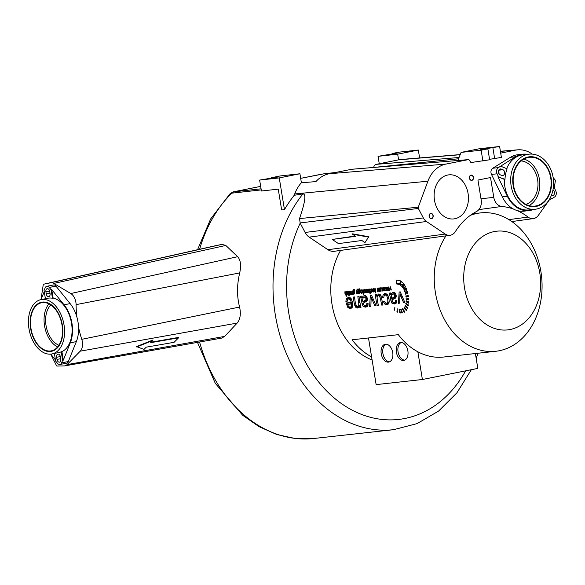<?xml version="1.0" encoding="UTF-8"?>
<svg xmlns="http://www.w3.org/2000/svg" width="585" height="585" viewBox="0 0 585 585"><rect width="100%" height="100%" fill="white"/><g stroke="black" fill="none" stroke-linecap="round" stroke-linejoin="round"><path stroke-width="0.88" d="M480.994 198.783L493.777 197.35L490.515 177.54L477.945 180.063L481.17 199.873A10.815 8.344 -96.3 0 1 476.512 211.529A74.587 57.549 -96.3 0 0 455.32 231.66A10.815 8.344 -96.3 0 1 450.077 235.28L334.269 251.287A14.025 10.822 -96.3 0 1 327.929 249.707L309.18 237.144A13.301 10.259 -96.3 0 1 305.092 232.442L300.2 223.141A126.689 97.739 83.7 0 0 331.958 396.03A126.689 97.739 83.7 0 0 465.631 370.846M340.58 250.417A69.608 53.703 83.7 0 0 372.111 359.987M417.858 351.79A69.608 53.703 83.7 0 1 398.341 334.671L352.082 339.775A69.608 53.703 83.7 0 0 371.599 356.894L376.14 384.616L422.399 379.511L417.858 351.79A69.608 53.703 83.7 0 0 443.649 357.033L495.795 351.278A69.608 53.703 83.7 0 0 499.393 350.715A69.608 53.703 83.7 0 0 541.242 273.853A69.608 53.703 83.7 0 0 480.519 212.903A69.608 53.703 83.7 0 0 476.921 213.466A69.608 53.703 83.7 0 0 470.398 215.331M445.945 235.85A69.608 53.703 83.7 0 0 441.382 313.136A69.608 53.703 83.7 0 0 495.795 351.278M407.299 291.418L405.098 292.654L405.5 294.16L407.811 293.37L407.299 291.418M405.851 295.922L408.257 295.659L408.388 296.522L405.953 296.588L405.851 295.922M406.1 297.919L408.586 298.24L408.696 299.944L406.173 299.235L406.1 297.919M406.166 300.727L408.71 301.867L408.644 303.198L406.092 301.758L406.166 300.727M405.902 303.132L408.44 304.975L408.257 305.926L405.749 303.871L405.902 303.132M405.325 305.253L407.767 307.703L407.445 308.514L405.069 305.882L405.325 305.253M404.44 307.001L406.685 309.955L406.231 310.577L404.074 307.483L404.44 307.001M402.904 308.551L404.769 311.951L404.162 312.317L402.422 308.836L402.904 308.551M401.113 309.289L402.48 312.902L401.932 312.982A69.608 53.703 83.7 0 1 400.688 309.355L401.113 309.289M399.518 309.363L400.403 312.99L399.811 312.916L399.065 309.304L399.518 309.363M397.2 308.726L397.354 312.178L396.937 311.988L397.2 308.726M394.882 307.286L394.268 310.328L394.882 307.286M406.875 290.058L404.754 291.608L404.118 290.021L406.092 287.995L406.875 290.058M405.537 286.789L403.672 289.092L402.663 287.411L404.293 284.595L405.537 286.789M403.606 283.637L402.107 286.672L400.264 284.939L401.31 281.378L403.606 283.637M400.476 280.851L399.606 284.537L396.528 283.922A69.608 53.703 83.7 0 1 396.535 280.047L400.476 280.851M400.272 291.886L404.886 302.584L403.621 302.723L400.001 294.16L399.635 303.162L398.4 303.301L399.153 292.003L400.272 291.886M391.533 297.451L390.334 297.692L389.317 293.092L390.568 292.953L390.97 294.299L392.104 292.902L393.383 292.39L395.277 293.078L396.199 295.301L395.76 297.948L391.972 299.93L392.732 301.97L394.231 302.445L396.791 301.94M394.231 302.445L395.38 301.845L395.635 300.163L396.857 300.28L396.732 302.211L395.928 303.425L394.414 303.988L391.84 303.081L390.78 300.171A69.608 53.703 83.7 0 1 390.334 297.692M383.76 297.472L382.561 297.714L383.775 297.823L384.067 295.674L385.04 294.884L387.372 294.416M382.561 297.714L383.138 294.613L384.967 293.319L387.475 294.548L388.988 298.708L389.208 301.853L388.498 303.959L386.97 304.814L384.872 304.12L383.38 301.677L384.491 301.268L385.427 302.862L386.568 303.301L389.062 302.811L386.824 303.249M386.568 303.301L387.818 302.138L387.767 298.891L386.722 295.717L385.164 294.869L387.38 294.423M378.415 305.399L377.245 305.633A69.608 53.703 83.7 0 1 375.321 294.635L376.396 294.518A69.608 53.703 83.7 0 0 376.594 296.149L378.612 294.021L379.826 294.27L380.74 295.118L381.625 298.218A69.608 53.703 83.7 0 0 382.978 304.997L381.778 305.129A69.608 53.703 83.7 0 1 380.542 299.067L379.519 295.981L378.444 295.688L380.798 295.213M378.561 295.666L377.603 296.207L377.106 297.458L377.245 299.644A69.608 53.703 83.7 0 0 378.444 305.502L377.245 305.633M371.482 295.059L376.096 305.758L374.831 305.897L371.212 297.341L370.846 306.343L369.61 306.474L370.363 295.184L371.482 295.059M362.744 300.631L361.545 300.865L360.528 296.266L361.779 296.134L362.181 297.472L363.314 296.076L364.594 295.564L366.488 296.259L367.409 298.474L366.97 301.129L363.183 303.103L363.943 305.143L365.442 305.626L368.002 305.121M365.442 305.626L366.59 305.026L366.846 303.344L368.067 303.461L367.943 305.392L367.139 306.606L365.625 307.169L363.051 306.262L361.991 303.352A69.608 53.703 83.7 0 1 361.545 300.865M357.589 306.416L358.744 305.516L358.737 302.606A69.608 53.703 83.7 0 1 357.852 296.566L359.051 296.434A69.608 53.703 83.7 0 0 360.974 307.432L359.892 307.549A69.608 53.703 83.7 0 1 359.541 305.999L357.706 308.039L356.448 307.812L355.431 306.979L354.327 303.856A69.608 53.703 83.7 0 1 353.311 297.063L354.51 296.931A69.608 53.703 83.7 0 0 355.512 303.659L356.682 306.167L359.534 306.028L357.837 306.364M345.83 301.275L347.102 301.377L347.6 299.564L348.514 298.913L350.993 298.423L348.653 298.898L350.254 299.703L351.344 302.416L346.071 303.001L347.892 307.6L350.554 308.829L352.579 307.052L352.645 302.664L351.117 298.569L348.477 297.348L346.561 298.511L345.83 301.275L347.139 301.012M390.341 286.738L391.35 290.021L390.97 290.065L390.21 287.432L389.405 290.233L390.341 286.738M387.519 287.469L388.279 286.891L389.047 287.776L388.835 288.588L387.643 289.195L387.789 289.824L389.076 289.304L388.199 290.445L387.482 290.167L387.285 289.268A69.608 53.703 83.7 0 1 387.241 288.507L387.051 287.103L388.893 287.191M388.213 289.97L389.025 289.692M385.296 288.434L385.435 287.886M384.93 288.507L385.749 287.169L386.473 287.542L386.458 290.431L385.376 290.474L385.04 289.721L385.917 290.226L386.334 289.867L385.778 287.637L386.444 287.506L385.742 287.644M386.297 287.337L385.179 287.557L385.749 287.169M386.458 290.431L386.085 290.665M385.917 290.226L386.758 289.78M383.175 287.527A69.608 53.703 83.7 0 0 383.197 288.025L384.199 287.454L384.637 288.661A69.608 53.703 83.7 0 0 384.776 290.745L384.418 290.789A69.608 53.703 83.7 0 1 384.294 288.917L383.797 287.878L383.292 289.092A69.608 53.703 83.7 0 0 383.416 290.899L383.058 290.935A69.608 53.703 83.7 0 1 382.853 287.564L383.175 287.527M380.901 287.776A69.608 53.703 83.7 0 0 380.923 288.273L381.925 287.703L382.363 288.91A69.608 53.703 83.7 0 0 382.502 291.001L382.144 291.037A69.608 53.703 83.7 0 1 382.02 289.173L381.522 288.127L381.018 289.341A69.608 53.703 83.7 0 0 381.142 291.147L380.784 291.191A69.608 53.703 83.7 0 1 380.579 287.813L380.901 287.776M380.016 287.878A69.608 53.703 83.7 0 0 380.221 291.25L379.899 291.286A69.608 53.703 83.7 0 1 379.862 290.811L379.263 291.432L378.619 290.913L378.012 291.571L377.274 290.511A69.608 53.703 83.7 0 1 377.142 288.193L377.5 288.156A69.608 53.703 83.7 0 0 377.617 290.284L378.049 291.067L378.502 290.021A69.608 53.703 83.7 0 1 378.4 288.054L378.758 288.017A69.608 53.703 83.7 0 0 378.875 290.211L379.577 290.774L379.753 289.67A69.608 53.703 83.7 0 1 379.658 287.915L380.016 287.878M378.049 291.067L378.963 290.679M379.307 290.928L380.177 290.65M375.043 288.398L374.714 288.975M374.912 288.398L375.46 289.378A69.608 53.703 83.7 0 0 375.585 291.315L375.848 291.286A69.608 53.703 83.7 0 0 375.877 291.732L375.614 291.761A69.608 53.703 83.7 0 0 375.687 292.588L375.358 292.968A69.608 53.703 83.7 0 1 375.256 291.798L374.897 291.835A69.608 53.703 83.7 0 1 374.861 291.396L375.226 291.352A69.608 53.703 83.7 0 1 375.095 289.385L374.868 288.939L375.409 288.829L374.831 288.946M372.959 289.641L373.135 289.202M372.565 289.721L373.449 288.522L374.203 288.902L374.356 291.498L373.683 292.047L372.952 291.666L372.586 290.248L374.166 290.072L373.464 288.997L374.173 288.858L373.42 289.005M373.976 288.654L372.85 288.88L373.449 288.522M370.751 290.036L370.89 289.487M370.385 290.109L371.204 288.771L371.928 289.151L371.914 292.039L370.832 292.083L370.495 291.33L371.373 291.835L371.789 291.476L371.234 289.246L371.899 289.107L371.197 289.253M371.753 288.939L370.634 289.166L371.204 288.771M371.914 292.039L371.548 292.273M371.373 291.835L372.214 291.389M370.02 288.983A69.608 53.703 83.7 0 0 370.334 293.633L369.976 293.67A69.608 53.703 83.7 0 1 369.837 292.01L368.821 292.434L368.411 291.308A69.608 53.703 83.7 0 1 368.294 289.173L368.652 289.129A69.608 53.703 83.7 0 0 368.769 291.272L369.274 292.039L369.757 290.869A69.608 53.703 83.7 0 1 369.661 289.019L370.02 288.983M369.274 292.039L370.181 291.754M367.746 289.231A69.608 53.703 83.7 0 0 367.95 292.602L367.629 292.639A69.608 53.703 83.7 0 1 367.592 292.164L366.598 292.719L366.137 291.498A69.608 53.703 83.7 0 1 366.027 289.421L366.385 289.385A69.608 53.703 83.7 0 0 366.495 291.44L367 292.288L367.482 291.118A69.608 53.703 83.7 0 1 367.387 289.268L367.746 289.231M367 292.288L367.899 291.908M365.691 291.154L365.464 292.58L364.828 293.026L364.075 292.646L363.709 291.425L364.104 289.765L365.347 289.875L365.691 291.154M365.464 292.58L364.96 292.997M365.033 289.575L364.609 289.502M363.205 289.736A69.608 53.703 83.7 0 0 363.526 294.379L363.161 294.423A69.608 53.703 83.7 0 1 362.846 289.772L363.205 289.736M362.51 291.505L362.276 292.931L361.64 293.377L360.894 292.997L360.528 291.776L360.923 290.116L362.166 290.226L362.51 291.505M362.276 292.931L361.779 293.348M361.852 289.933L361.428 289.853M360.067 289.685L359.819 288.997L358.663 289.041L359.197 288.793M359.716 289.75L358.832 289.473L358.671 290.679L359.241 290.167L359.936 290.599L360.192 292.675L359.446 293.619L358.788 293.209A69.608 53.703 83.7 0 0 358.824 293.611L358.824 293.611M359.841 290.445L358.671 290.679L359.241 290.167M358.671 290.665L358.305 290.738A69.608 53.703 83.7 0 0 358.488 293.648M358.305 290.738L358.663 289.041L359.614 288.851M357.713 289.027L357.142 290.394L358.152 293.685L357.764 293.728L356.996 291.059L356.207 293.904L356.982 289.59L357.713 289.027M354.612 290.284L354.364 289.604L353.208 289.648L353.742 289.392M354.261 290.357L353.377 290.072L353.216 291.279L353.786 290.774L354.481 291.198L354.737 293.282L353.991 294.218L353.34 293.809A69.608 53.703 83.7 0 0 353.369 294.211L353.04 294.248A69.608 53.703 83.7 0 1 352.85 291.337L353.208 289.648L354.159 289.458M354.386 291.045L353.216 291.279L353.786 290.774M352.287 290.935A69.608 53.703 83.7 0 0 352.492 294.313L352.17 294.343A69.608 53.703 83.7 0 1 352.133 293.875L351.534 294.496L350.89 293.97L350.283 294.628L349.545 293.575A69.608 53.703 83.7 0 1 349.413 291.257L349.771 291.213A69.608 53.703 83.7 0 0 349.888 293.341L350.32 294.131L350.773 293.078A69.608 53.703 83.7 0 1 350.671 291.118L351.029 291.074A69.608 53.703 83.7 0 0 351.146 293.268L351.848 293.831L352.016 292.734A69.608 53.703 83.7 0 1 351.929 290.979L352.287 290.935M350.32 294.131L351.234 293.743M351.578 293.992L352.448 293.714M348.55 291.352L348.887 291.315A69.608 53.703 83.7 0 0 349.201 295.966L348.843 296.003A69.608 53.703 83.7 0 1 348.704 294.35L347.775 294.781L347.139 293.253L347.329 291.886L347.958 291.337L348.572 291.776A69.608 53.703 83.7 0 1 348.55 291.352M349.055 294.277L348.155 294.869M346.605 291.564A69.608 53.703 83.7 0 0 346.927 296.215L346.569 296.251A69.608 53.703 83.7 0 1 346.422 294.591L345.406 295.023L344.996 293.897A69.608 53.703 83.7 0 1 344.879 291.754L345.238 291.718A69.608 53.703 83.7 0 0 345.355 293.853L345.859 294.628L346.349 293.451A69.608 53.703 83.7 0 1 346.247 291.601L346.605 291.564M345.859 294.628L346.766 294.335M494.157 231.587A49.652 38.31 83.7 0 0 464.548 288.083A49.652 38.31 83.7 0 0 510.193 329.501A49.652 38.31 83.7 0 0 539.794 273.005A49.652 38.31 83.7 0 0 494.157 231.587M348.645 293.063L348.009 291.805L347.731 294.123L348.148 294.394L348.974 292.997M348.536 291.703L347.622 292.178M348.148 294.394L349.033 293.926M354.422 292.463L353.771 291.25L353.494 293.487L353.932 293.75L354.788 292.39M353.735 291.257L354.437 291.118L353.369 291.601M353.932 293.75L354.729 293.312M359.877 291.856L359.227 290.65L358.949 292.88L359.387 293.151L360.243 291.783M359.19 290.657L358.824 290.994M359.387 293.151L360.184 292.712M362.144 291.549L361.91 290.591L361.018 290.701L361.135 292.632L362.027 292.537L362.144 291.549M361.413 290.328L362.137 290.182L361.018 290.701M361.603 292.909L362.459 292.449M365.325 291.198L365.091 290.24L364.199 290.35L364.323 292.281L365.208 292.186L365.325 291.198M364.594 289.977L365.318 289.831L364.199 290.35M364.784 292.551L365.647 292.098M374.554 290.365L372.989 290.679L374.173 290.548L373.639 291.579L374.473 291.184M372.989 290.679L373.639 291.579M387.621 288.741L388.667 287.835L387.848 287.535L387.606 288.537A69.608 53.703 83.7 0 0 387.621 288.741L388.901 288.485M352.755 303.359L347.6 304.39L351.548 303.959L351.388 306.306L350.181 307.315L352.653 306.832L350.437 307.264M347.6 304.39L348.47 306.408L350.181 307.315M366.766 296.617L363.307 297.677L362.7 299.074L362.795 300.961A69.608 53.703 83.7 0 0 362.912 301.648L366.115 299.571L365.61 297.458L364.309 297.1L366.758 296.61M395.555 293.436L392.096 294.504L391.489 295.893L391.584 297.787A69.608 53.703 83.7 0 0 391.701 298.467L394.904 296.398L394.4 294.277L393.098 293.926L395.548 293.436M407.511 292.171L405.098 292.654M408.33 296.112L405.953 296.588M408.63 298.745L406.173 299.235M407.73 301.429L406.092 301.758M406.663 303.688L405.749 303.871M405.8 305.736L405.069 305.882M404.703 307.359L404.074 307.483M402.992 308.726L402.422 308.836M402.465 312.88L401.932 312.982M400.359 312.807L399.811 312.916M397.339 311.907L396.937 311.988M406.685 289.509L404.118 290.021M405.493 286.84L402.663 287.411M403.248 284.339L400.264 284.939M399.891 283.25L396.528 283.922M404.835 302.482L403.621 302.723M401.047 293.948L400.001 294.16M399.635 303.052L398.4 303.301M395.518 293.385L390.97 294.299M395.943 297.619L391.701 298.467M384.557 301.443L383.38 301.677M377.983 295.871L376.594 296.149M382.948 304.895L381.778 305.129M376.045 305.655L374.831 305.897M372.257 297.129L371.212 297.341M370.846 306.226L369.61 306.474M366.729 296.566L362.181 297.472M367.153 300.8L362.912 301.648M360.952 307.337L359.892 307.549M360.594 305.787L359.541 305.999M352.55 302.174L351.344 302.416M352.799 303.703L351.548 303.959M391.343 289.992L390.97 290.065M389.778 290.16L389.405 290.233M383.621 287.944L383.197 288.025M381.347 288.193L380.923 288.273M380.184 290.752L379.365 290.92M379.043 290.825L378.619 290.913M372.594 290.401L374.166 290.072M374.554 290.474L374.173 290.548M367.914 292.098L367.073 292.273M359.205 293.122L358.788 293.209M358.144 293.655L357.764 293.728M356.572 293.831L356.207 293.904M353.749 293.728L353.34 293.809M352.455 293.809L351.636 293.977M351.314 293.889L350.89 293.97M371.599 356.894L368.499 337.969M396.367 352.126A9.089 5.77 -101.3 0 0 403.899 360.404A9.089 5.77 -101.3 0 0 407.862 350.854A9.089 5.77 -101.3 0 0 400.33 342.576A9.089 5.77 -101.3 0 0 396.367 352.126M392.718 352.528A9.089 5.77 78.7 0 1 388.762 362.071A9.089 5.77 78.7 0 1 381.23 353.793A9.089 5.77 78.7 0 1 385.186 344.251A9.089 5.77 78.7 0 1 392.718 352.528M475.386 353.53L477.821 368.404L422.399 379.511M401.186 342.51A9.089 5.77 -101.3 0 0 398.049 351.79A9.089 5.77 -101.3 0 0 404.718 360.133M389.581 361.808A9.089 5.77 78.7 0 1 382.904 353.457A9.089 5.77 78.7 0 1 386.049 344.177M521.198 160.912A22.164 17.104 -96.3 0 1 537.608 179.588A22.164 17.104 -96.3 0 1 525.995 204.384M450.077 235.28A10.815 8.344 -96.3 0 1 445.185 234.066L426.436 221.496A10.091 7.788 -96.3 0 1 423.328 217.927L418.341 208.443A1.228 0.943 -96.3 0 1 418.26 207.222L427.898 181.218A33.272 25.674 -96.3 0 1 445.945 164.078L468.351 159.625A1.228 0.943 -96.3 0 1 469.25 160.071L470.903 162.55L489.645 159.778L487.853 148.846L480.782 149.577L499.612 146.491L479.561 148.707L461.09 152.407L457.843 160.487M532.284 154.118A33.272 25.674 83.7 0 0 517.703 149.833A33.272 25.674 83.7 0 0 515.414 150.155L500.694 153.131M554.258 187.917L555.326 180.984A1.228 0.943 83.7 0 0 555.019 179.807L553.147 177.584M508.891 219.624L528.058 217.079A10.815 8.344 83.7 0 0 533.359 218.593A10.815 8.344 83.7 0 0 538.317 215.397L549.3 199.99M528.058 217.079A74.587 57.549 83.7 0 0 517.06 210.527M513.623 209.13A74.587 57.549 83.7 0 0 501.835 206.454A10.815 8.344 83.7 0 1 493.777 197.35M468.08 193.525A22.164 17.104 83.7 0 0 448.849 174.856A22.164 17.104 83.7 0 0 434.487 200.26A22.164 17.104 83.7 0 0 453.711 218.922A22.164 17.104 83.7 0 0 468.08 193.525M430.735 213.635A2.435 1.879 -96.3 0 1 430.86 213.613A2.435 1.879 -96.3 0 1 432.988 215.748A2.435 1.879 -96.3 0 1 431.525 218.439A2.435 1.879 -96.3 0 1 431.401 218.461A2.435 1.879 -96.3 0 1 429.273 216.326A2.435 1.879 -96.3 0 1 430.735 213.635M469.726 176.597A2.435 1.879 83.7 0 0 469.916 179.083A2.435 1.879 83.7 0 0 471.7 180.173A2.435 1.879 83.7 0 0 473.148 178.9A2.435 1.879 83.7 0 0 472.951 176.414A2.435 1.879 83.7 0 0 471.166 175.324A2.435 1.879 83.7 0 0 469.726 176.597M461.09 152.407L481.133 150.191L482.925 161.124M470.837 162.454L471.993 162.33M481.133 150.191L487.853 148.846M499.612 146.491L501.396 157.416L489.572 159.332M373.654 167.449L458.238 158.806M460.117 154.594L401.2 159.464A36.482 28.146 83.7 0 0 398.685 159.822L376.287 164.348A4.431 3.422 83.7 0 0 373.742 167.12M299.922 173.767L279.264 177.906L259.638 180.07L277.458 177.116L271.228 177.752L280.295 175.931L299.922 173.767L301.392 182.754L315.907 181.613A36.482 28.146 -96.3 0 1 329.223 173.738L351.629 169.292A4.431 3.422 -96.3 0 1 351.929 169.248L468.431 159.617M397.668 154.177L418.326 150.038L398.699 152.202L392.155 153.511L398.385 152.875L378.042 156.341L397.668 154.177L398.597 159.837M378.042 156.341L379.255 163.749M419.62 157.943L418.326 150.038M300.2 223.141L299.52 218.563C306.854 197.291 305.136 193.993 302.942 193.906L294.218 195.295A136.327 105.183 83.7 0 0 284.456 209.642L281.656 209.949L278.248 189.145L261.429 191.002L259.638 180.07M225.81 245.451L237.642 256.698C240.618 259.974 241.305 265.378 239.711 272.924L76.087 304.624A10.311 6.545 -101.3 0 0 70.785 293.531L53.769 283.425L225.81 245.451L221.934 244.391L214.578 245.919M50.712 354.122L56.533 365.705A0.717 0.453 -101.3 0 0 56.979 366.056L64.153 365.932A9.587 6.084 -101.3 0 0 64.767 365.874L221.635 338.108L224.662 336.397L237.159 323.081C240.274 319.191 241.086 313.845 239.579 307.045C236.808 296.288 236.852 284.917 239.711 272.924M58.902 345.23A22.164 14.069 78.7 0 1 46.047 325.604A22.164 14.069 78.7 0 1 50.829 304.968M64.767 365.874A9.587 6.084 -101.3 0 0 67.063 364.616L80.225 351.175A10.311 6.545 -101.3 0 0 81.768 339.329A75.099 47.67 -101.3 0 1 78.536 327.132M53.769 283.425A9.587 6.084 -101.3 0 0 50.537 282.789L43.575 284.222A0.717 0.453 -101.3 0 0 43.261 284.661L40.994 299.622M76.087 304.624A75.099 47.67 -101.3 0 0 76.898 317.092M178.527 337.837L150.645 342.693L152.86 340.455L152.678 340.082L136.561 346.591L143.99 349.406L146.213 347.168L174.096 342.313L178.527 337.837L178.345 337.457L151.135 342.196M152.86 340.455L136.744 346.971M261.246 189.906L231.792 193.16L229.964 193.869C234.885 190.622 232.128 192.523 236.091 191.295L236.091 191.295A7.759 4.921 78.7 0 1 236.362 191.251L260.669 186.381M301.392 182.754A36.884 28.453 83.7 0 0 294.723 193.942L294.218 195.295M368.543 237.1L368.682 236.713L352.653 233.846L352.514 234.234L355.629 236.325L332.243 239.44L338.474 243.616L361.859 240.501L364.974 242.585L368.543 237.1L352.514 234.234M355.168 236.011L332.243 239.44M279.264 177.906L284.456 209.642M271.228 177.752L271.301 178.191M392.155 153.511L392.228 153.957M492.892 147.837L494.683 158.769M430.699 213.415A2.662 2.055 -96.3 0 1 430.838 213.393A2.662 2.055 -96.3 0 1 433.163 215.719A2.662 2.055 -96.3 0 1 431.562 218.658A2.662 2.055 -96.3 0 1 431.423 218.68A2.662 2.055 -96.3 0 1 429.105 216.348A2.662 2.055 -96.3 0 1 430.699 213.415M473.302 179.003A2.662 2.055 -96.3 0 1 471.729 180.392A2.662 2.055 -96.3 0 1 469.777 179.207A2.662 2.055 -96.3 0 1 469.565 176.494A2.662 2.055 -96.3 0 1 471.144 175.105A2.662 2.055 -96.3 0 1 473.089 176.29A2.662 2.055 -96.3 0 1 473.302 179.003M527.509 154.338A28.372 21.894 83.7 0 0 522.749 154.199L517.703 154.754A28.372 21.894 83.7 0 0 510.391 157.314L492.745 168.239A4.431 3.422 83.7 0 0 491.488 174.418L502.332 196.882A28.372 21.894 83.7 0 0 523.926 211.163L528.972 210.6A28.372 21.894 83.7 0 0 533.586 209.423M498.413 171.273A2.991 2.311 -96.3 0 1 499.012 173.833M529.045 205.598A24.541 18.939 83.7 0 0 539.224 190.417A24.541 18.939 83.7 0 0 523.911 159.069M552.949 190.023A2.991 2.311 -96.3 0 1 554.448 193.247A2.991 2.311 -96.3 0 1 552.474 195.734A2.991 2.311 -96.3 0 1 551.567 195.602L551.326 195.507M492.745 168.239L498.354 167.617L500.65 166.198L507.129 168.824A27.707 21.382 -96.3 0 0 504.987 179.354L497.945 176.787L507.378 196.326A28.372 21.894 83.7 0 0 528.972 210.6M498.354 167.617A4.431 3.422 83.7 0 0 497.096 173.803L498.508 176.728M501.747 175.42L500.116 174.761A2.991 2.311 -96.3 0 1 498.383 171.58A2.991 2.311 -96.3 0 1 500.372 168.941A2.991 2.311 -96.3 0 1 501.279 169.072L502.91 169.73A2.991 2.311 -96.3 0 1 504.643 172.911A2.991 2.311 -96.3 0 1 502.654 175.551A2.991 2.311 -96.3 0 1 501.747 175.42M553.344 187.551L554.339 187.946L555.75 190.878A4.431 3.422 83.7 0 1 554.492 197.057L552.196 198.483L550.317 197.723M500.65 166.198L515.436 156.758A28.372 21.894 83.7 0 1 522.749 154.199M535.18 209.247A27.707 21.382 83.7 0 0 553.578 184.692A27.707 21.382 83.7 0 0 529.103 154.162A27.707 21.382 83.7 0 0 512.848 168.188A27.707 21.382 83.7 0 0 514.793 196.677A27.707 21.382 83.7 0 0 535.18 209.247L528.898 209.942A27.707 21.382 -96.3 0 1 504.424 179.412L497.945 176.787M548.847 200.267L551.633 198.542L550.2 197.964M553.607 187.653L553.388 187.207M506.668 168.634A27.707 21.382 -96.3 0 1 522.822 154.857L529.103 154.162M552.196 198.483L551.633 198.542M504.987 179.354L504.424 179.412M513.732 174.25A24.541 18.939 83.7 0 0 534.836 206.103A24.541 18.939 83.7 0 0 550.551 189.167A24.541 18.939 83.7 0 0 529.447 157.314A24.541 18.939 83.7 0 0 513.732 174.25M550.938 189.321A25.053 19.334 -96.3 0 1 534.887 206.607A25.053 19.334 -96.3 0 1 513.345 174.089A25.053 19.334 -96.3 0 1 529.396 156.802A25.053 19.334 -96.3 0 1 550.938 189.321M54.376 353.457L55.619 361.077L57.469 363.351A4.431 2.815 -101.3 0 0 59.911 364.499L66.624 363.153A4.431 2.815 -101.3 0 0 68.299 361.552L76.343 341.611A28.372 18.011 -101.3 0 0 70.12 303.6L55.948 286.116A4.431 2.815 -101.3 0 0 53.506 284.961L46.785 286.306A4.431 2.815 -101.3 0 0 45.111 287.915L44.065 290.511L45.411 298.738M48.957 303.856A24.541 15.576 -101.3 0 0 44.789 327.117A24.541 15.576 -101.3 0 0 57.601 346.978M56.643 357.281A2.991 1.901 78.7 0 1 57.944 354.137A2.991 1.901 78.7 0 1 60.423 356.865L60.774 359.007A2.991 1.901 78.7 0 1 59.473 362.152A2.991 1.901 78.7 0 1 56.994 359.424L56.643 357.281L60.357 356.536M55.948 286.116L49.228 287.462L51.071 289.736L52.467 298.248L53.14 298.116A27.707 17.587 78.7 0 1 71.538 323.337A27.707 17.587 78.7 0 1 61.908 351.651L63.304 360.163L70.302 342.817A28.372 18.011 -101.3 0 0 64.072 304.814L51.743 289.604L53.14 298.116M41.052 299.608A27.707 17.587 -101.3 0 0 29.25 330.233A27.707 17.587 -101.3 0 0 51.941 353.947A27.707 17.587 -101.3 0 0 54.383 353.157A27.707 17.587 -101.3 0 0 64.014 324.843A27.707 17.587 -101.3 0 0 45.615 299.622A27.707 17.587 -101.3 0 0 41.052 299.608L47.904 298.233A27.707 17.587 78.7 0 1 52.467 298.248M49.228 287.462A4.431 2.815 -101.3 0 0 46.785 286.306M46.266 293.948L45.915 291.805A2.991 1.901 78.7 0 1 47.224 288.661A2.991 1.901 78.7 0 1 49.703 291.389L50.054 293.531A2.991 1.901 78.7 0 1 48.752 296.668A2.991 1.901 78.7 0 1 46.266 293.948L50.003 293.195M59.911 364.499A4.431 2.815 -101.3 0 0 61.579 362.897L62.632 360.301L61.235 351.782A27.707 17.587 78.7 0 1 58.793 352.572L51.941 353.947M51.071 289.736L51.743 289.604M44.241 291.601L41.008 299.615M50.763 354.115L55.421 359.863M62.632 360.301L63.304 360.163M61.235 351.782L61.908 351.651M42.529 302.577A24.541 15.576 -101.3 0 0 41.674 302.716A24.541 15.576 -101.3 0 0 31.093 329.165A24.541 15.576 -101.3 0 0 50.456 350.978A24.541 15.576 -101.3 0 0 51.319 350.846A24.541 15.576 -101.3 0 0 61.9 324.39A24.541 15.576 -101.3 0 0 42.529 302.577M50.537 351.483A25.053 15.905 78.7 0 1 30.771 329.216A25.053 15.905 78.7 0 1 41.572 302.211A25.053 15.905 78.7 0 1 42.449 302.072A25.053 15.905 78.7 0 1 62.222 324.339A25.053 15.905 78.7 0 1 51.421 351.344A25.053 15.905 78.7 0 1 50.537 351.483M348.923 292.112L348.492 292.2M401.917 296.112L400.784 296.339M394.319 292.456L392.104 292.902M396.849 301.553L395.38 301.845M396.235 303.14L392.864 303.82M396.762 302.101L391.84 303.081M392.462 301.619L391.19 301.875M391.972 299.937L390.78 300.171M390.941 294.153L389.785 294.387M396.147 297.019L393.537 297.546M396.206 296.719L394.524 297.056M396.257 296.127L394.904 296.398M396.191 295.242L394.933 295.491M395.848 293.992L394.4 294.277M386.831 293.875L383.138 294.613M388.893 303.308L384.872 304.12M389.208 301.86L387.818 302.138M388.981 298.65L387.767 298.891M388.03 295.454L386.722 295.717M381.72 298.833L380.542 299.067M381.383 296.858L380.162 297.1M381.025 295.681L379.519 295.981M373.128 299.286L371.994 299.513M365.53 295.637L363.314 296.076M368.06 304.726L366.59 305.026M367.446 306.321L364.075 306.993M367.972 305.275L363.051 306.262M363.673 304.8L362.4 305.056M363.183 303.11L361.991 303.352M362.152 297.334L360.996 297.568M367.358 300.2L364.748 300.719M367.417 299.9L365.735 300.237M367.468 299.301L366.115 299.571M367.402 298.416L366.144 298.672M367.058 297.165L365.61 297.458M359.014 307.3L356.448 307.812M359.504 306.16L355.431 306.979M356.024 305.399L354.759 305.655M355.505 303.622L354.327 303.856M360.462 305.173L358.744 305.516M359.914 302.365L358.737 302.606M350.276 297.772L346.561 298.511M349.589 307.257L347.892 307.6M352.565 302.211L346.152 303.498M351.651 299.418L350.254 299.703M352.821 306.021L351.388 306.306M388.776 290.189L387.753 290.394M388.974 289.867L387.482 290.167M387.731 289.714L387.343 289.787M388.981 288.303L388.191 288.464M389.01 288.208L388.498 288.31M389.04 288.032L388.63 288.112M389.047 287.761L388.667 287.835M388.974 287.374L388.535 287.462M386.597 290.233L385.376 290.474M386.802 288.8L386.436 288.873M386.619 287.82L386.217 287.9M384.608 288.244L384.235 288.317M384.528 287.886L384.074 287.974M382.334 288.493L381.961 288.566M382.254 288.134L381.8 288.229M379.702 291.154L378.868 291.315M378.524 291.14L377.508 291.345M380.155 290.299L379.738 290.379M375.431 288.997L375.065 289.07M375.416 288.88L375 288.968M373.464 291.564L372.952 291.666M374.341 289.158L373.925 289.246M372.053 291.835L370.832 292.083M372.257 290.401L371.892 290.474M372.075 289.421L371.672 289.502M369.691 292.259L368.821 292.434M369.003 291.966L368.543 292.054M370.159 291.41L369.742 291.498M367.38 292.558L366.598 292.719M367.577 292.207L366.334 292.456M366.576 291.973L366.195 292.054M364.623 292.537L364.075 292.646M364.075 291.352L363.709 291.425M364.228 290.292L363.775 290.387M365.501 290.16L365.091 290.24M361.442 292.888L360.894 292.997M360.894 291.703L360.528 291.776M361.047 290.643L360.594 290.738M362.32 290.511L361.91 290.591M359.994 289.304L359.585 289.385M358.802 289.517L358.364 289.604M360.046 290.833L359.658 290.906M357.757 289.436L356.982 289.59M354.539 289.911L354.13 289.992M353.216 291.264L352.85 291.337M353.347 290.116L352.909 290.204M354.59 291.432L354.203 291.513M351.973 294.211L351.139 294.379M350.795 294.204L349.771 294.409M350.876 294.021L350.393 294.116L350.876 294.021M352.426 293.356L352.009 293.443M348.55 294.628L347.775 294.781M347.965 294.357L347.461 294.46M347.614 293.86L347.249 293.933M347.505 293.18L347.139 293.253M348.499 291.652L347.329 291.886M346.276 294.847L345.406 295.023M345.596 294.548L345.128 294.643M346.744 293.999L346.327 294.079M376.287 164.348L458.808 157.519M515.414 150.155L500.409 151.398M460.051 154.74L398.685 159.822M302.942 193.906A136.327 105.183 83.7 0 0 284.471 348.799A136.327 105.183 83.7 0 0 393.566 429.69L313.809 438.494L295.22 438.509L276.793 434.516L259.111 426.684L242.687 415.291L215.287 383.343L197.459 342.386M261.071 188.809L234.358 191.763A7.759 5.989 -96.3 0 0 231.792 193.16A136.327 105.183 83.7 0 0 199.602 249.276M199.573 342.013A136.327 105.183 83.7 0 0 313.809 438.494M237.159 323.081L80.225 351.175M224.662 336.397L67.063 364.616M239.579 307.045L81.768 339.329M70.785 293.531L237.642 256.698M50.537 282.789L221.934 244.391M214.615 245.912L43.568 284.23L214.644 245.905M319.044 174.681A7.759 4.921 78.7 0 1 319.315 174.615L324.375 173.738A7.759 5.989 83.7 0 0 323.973 173.803L335.11 172.575M234.358 191.763L236.362 191.251M300.675 178.366L323.973 173.803M300.668 178.352L319.315 174.615A7.759 4.921 78.7 0 1 319.585 174.571M294.723 193.942L427.898 181.218M329.223 173.738L445.945 164.078M351.629 169.292L468.351 159.625M299.52 218.563L418.26 207.222M300.105 222.951L418.341 208.443M305.092 232.442L423.328 217.927M478.844 209.62L501.835 206.454M309.18 237.144L426.436 221.496M327.929 249.707L445.185 234.066M486.581 148.531L486.654 148.978M498.734 170.191L502.91 169.73M499.517 169.262L501.279 169.072M510.391 157.314L515.436 156.758M502.332 196.882L507.378 196.326M491.488 174.418L497.096 173.803M60.723 358.678L56.994 359.424M49.637 291.059L45.915 291.805M70.12 303.6L64.072 304.814M76.343 341.611L70.302 342.817M68.299 361.552L61.579 362.897M472.673 213.774L480.519 212.903M348.528 291.703L347.98 291.813M384.469 287.74L383.76 287.886M382.195 287.995L381.486 288.134M379.862 290.818L379.336 290.928M367.592 292.171L367.036 292.281M352.133 293.882L351.607 293.984M517.703 149.833L500.387 151.259M324.375 173.738L335.315 172.531M197.547 249.736L210.644 218.944L229.964 193.862M236.091 191.295L260.669 186.366M478.077 353.23L476.197 358.459M471.342 369.705L456.958 392.762L438.604 411.058L417.112 423.613L393.566 429.69M533.359 218.593L511.853 221.561"/></g></svg>
